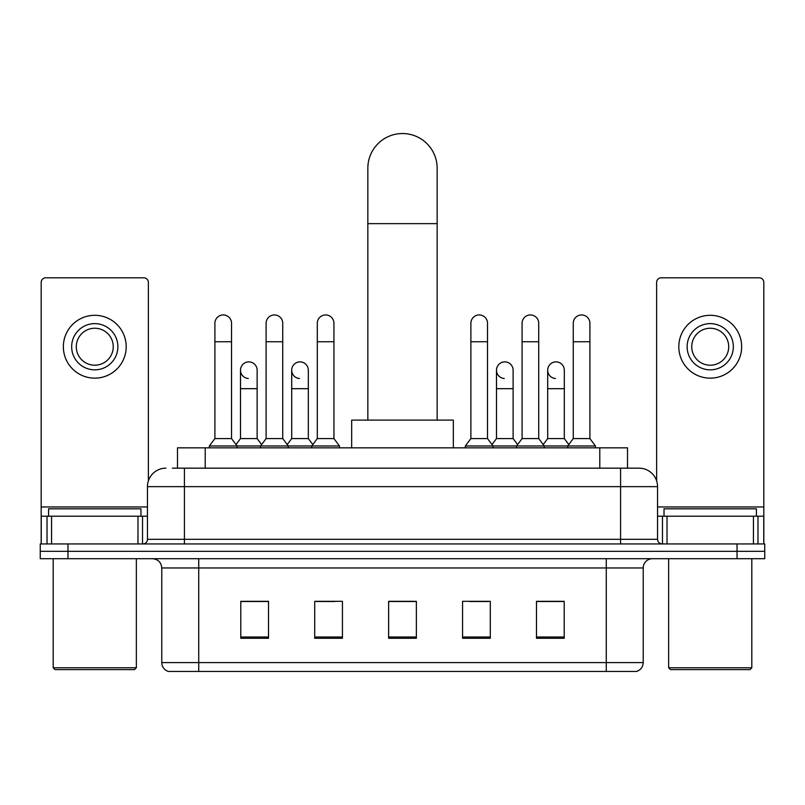 <?xml version="1.0" encoding="UTF-8"?>
<svg xmlns="http://www.w3.org/2000/svg" width="805" height="805" viewBox="0 0 805 805"><rect width="100%" height="100%" fill="white"/><g stroke="black" fill="none" stroke-linecap="round" stroke-linejoin="round"><path stroke-width="1.21" d="M177.492 468.158L177.492 447.832L627.508 447.832L627.508 468.158M172.823 468.158L632.599 468.158M172.401 468.158L184.415 468.158L184.415 486.643L147.446 486.643L147.446 539.31A4.619 4.619 0 0 1 142.827 543.938M165.931 468.158A18.485 18.485 0 0 0 147.446 486.643M639.069 468.158A18.485 18.485 0 0 1 657.554 486.643L620.585 486.643L620.585 468.158L638.788 468.158M657.554 486.643L657.554 539.31C657.826 542.117 659.365 543.657 662.173 543.938M67.972 543.938L40.25 543.938L40.25 551.324L67.972 551.324L40.25 551.324L40.25 558.72L67.972 558.72L67.972 551.324L737.028 551.324L67.972 551.324L67.972 543.938L737.028 543.938L737.028 551.324L764.75 551.324L737.028 551.324L737.028 558.72L67.972 558.72M737.028 558.72L764.75 558.72L764.75 543.938L737.028 543.938M643.225 662.585C642.974 667.023 640.76 669.971 636.574 671.461L606.266 671.461L606.266 662.585L643.225 662.585L643.225 567.958A9.237 9.237 0 0 1 652.473 558.72M606.266 671.461L168.426 671.461A9.237 9.237 0 0 1 161.775 662.585L161.775 567.958C161.221 562.353 158.142 559.264 152.527 558.72M564.214 638.285L564.214 601.325L536.492 601.325L536.492 638.285L564.214 638.285M490.285 638.285L490.285 601.325L462.563 601.325L462.563 638.285L490.285 638.285M268.508 638.285L268.508 601.325L240.786 601.325L240.786 638.285L268.508 638.285M342.437 638.285L342.437 601.325L314.715 601.325L314.715 638.285L342.437 638.285M416.366 638.285L416.366 601.325L388.634 601.325L388.634 638.285L416.366 638.285M161.775 662.585L198.734 662.585L198.734 671.461L186.237 671.461M589.642 671.461L215.358 671.461M546.756 601.506L539.642 601.506M316.375 601.506L334.86 601.506M265.177 601.506L258.063 601.506M469.959 601.506L488.444 601.506M416.366 601.506L388.634 601.506M268.508 601.506L240.786 601.506M564.214 601.506L536.492 601.506M137.977 543.938L137.977 516.216L51.57 516.216L51.57 543.938M148.372 480.867L148.372 282.414A4.619 4.619 0 0 0 143.753 277.795L45.794 277.795A4.619 4.619 0 0 0 41.176 282.414L41.176 516.216L51.57 516.216M137.977 516.216L147.446 516.216M41.176 543.938L41.176 516.216M94.769 323.63A23.104 23.104 0 0 0 71.665 346.734A23.104 23.104 0 0 0 94.769 369.837A23.104 23.104 0 0 0 117.872 346.734A23.104 23.104 0 0 0 94.769 323.63M94.769 328.249A18.485 18.485 0 0 0 76.294 346.734A18.485 18.485 0 0 0 94.769 365.208A18.485 18.485 0 0 0 113.253 346.734A18.485 18.485 0 0 0 94.769 328.249M94.769 378.149A31.415 31.415 0 0 0 126.194 346.734A31.415 31.415 0 0 0 94.769 315.308A31.415 31.415 0 0 0 63.354 346.734A31.415 31.415 0 0 0 94.769 378.149M134.505 669.609L55.032 669.609L53.19 667.768L136.357 667.768L134.505 669.609M53.19 558.72L53.19 667.768M136.357 558.72L136.357 667.768M140.976 516.216L140.976 508.82L48.572 508.82L48.572 516.216M367.845 420.099L367.845 168.195A34.655 34.655 0 0 1 402.5 133.539A34.655 34.655 0 0 1 437.155 168.195A34.655 34.655 0 0 0 402.5 133.539M437.155 420.099L437.155 168.195M453.326 447.832L453.326 420.099L351.674 420.099L351.674 447.832M214.905 341.743L231.538 341.743L231.538 438.584L214.905 438.584L214.905 323.258A8.322 8.322 0 0 1 223.75 314.956A8.322 8.322 0 0 1 231.538 323.258A8.322 8.322 0 0 0 223.75 314.956M214.905 438.584L209.36 445.98L209.36 447.832M231.538 438.584L237.083 445.98L209.36 445.98M266.103 438.584L266.103 341.743L282.736 341.743L282.736 438.584L266.103 438.584L260.558 445.98L237.083 445.98L237.083 447.832M266.103 341.743L266.103 323.258A8.322 8.322 0 0 1 274.938 314.956A8.322 8.322 0 0 1 282.736 323.258A8.322 8.322 0 0 0 274.938 314.956M282.736 438.584L288.281 445.98L260.558 445.98L260.558 447.832M317.301 438.584L317.301 341.743L333.934 341.743L333.934 438.584L317.301 438.584L311.756 445.98L288.281 445.98L288.281 447.832M317.301 341.743L317.301 323.258A8.322 8.322 0 0 1 326.136 314.956A8.322 8.322 0 0 1 333.934 323.258A8.322 8.322 0 0 0 326.136 314.956M333.934 438.584L339.479 445.98L311.756 445.98L311.756 447.832M339.479 445.98L339.479 447.832M470.885 341.743L487.518 341.743L487.518 438.584L470.885 438.584L470.885 323.258A8.322 8.322 0 0 1 479.72 314.956A8.322 8.322 0 0 1 487.518 323.258A8.322 8.322 0 0 0 479.72 314.956M470.885 438.584L465.34 445.98L465.34 447.832M487.518 438.584L493.063 445.98L465.34 445.98M522.083 438.584L522.083 341.743L538.716 341.743L538.716 438.584L522.083 438.584L516.538 445.98L493.063 445.98L493.063 447.832M522.083 341.743L522.083 323.258A8.322 8.322 0 0 1 530.918 314.956A8.322 8.322 0 0 1 538.716 323.258A8.322 8.322 0 0 0 530.918 314.956M538.716 438.584L544.261 445.98L516.538 445.98L516.538 447.832M573.271 438.584L573.271 341.743L589.904 341.743L589.904 438.584L573.271 438.584L567.726 445.98L544.261 445.98L544.261 447.832M573.271 341.743L573.271 323.258A8.322 8.322 0 0 1 582.116 314.956A8.322 8.322 0 0 1 589.904 323.258A8.322 8.322 0 0 0 582.116 314.956M589.904 438.584L595.459 445.98L567.726 445.98L567.726 447.832M595.459 445.98L595.459 447.832M248.302 378.501A8.322 8.322 0 0 1 240.504 370.199A8.322 8.322 0 0 1 249.339 361.898A8.322 8.322 0 0 1 257.137 370.199L257.137 388.684L240.504 388.684L240.504 370.199M257.137 388.684L257.137 438.584L240.504 438.584L240.504 388.684M240.504 438.584L236.026 444.561M257.137 438.584L261.615 444.561M299.49 378.501A8.322 8.322 0 0 1 291.702 370.199A8.322 8.322 0 0 1 300.537 361.898A8.322 8.322 0 0 1 308.335 370.199L308.335 388.684L291.702 388.684L291.702 370.199M308.335 388.684L308.335 438.584L291.702 438.584L291.702 388.684M291.702 438.584L287.214 444.561M308.335 438.584L312.813 444.561M504.272 378.501A8.322 8.322 0 0 1 496.484 370.199A8.322 8.322 0 0 1 505.319 361.898A8.322 8.322 0 0 1 513.117 370.199L513.117 388.684L496.484 388.684L496.484 370.199M513.117 388.684L513.117 438.584L496.484 438.584L496.484 388.684M496.484 438.584L491.996 444.561M513.117 438.584L517.595 444.561M555.47 378.501A8.322 8.322 0 0 1 547.682 370.199A8.322 8.322 0 0 1 556.517 361.898A8.322 8.322 0 0 1 564.315 370.199L564.315 388.684L547.682 388.684L547.682 370.199M564.315 388.684L564.315 438.584L547.682 438.584L547.682 388.684M547.682 438.584L543.194 444.561M564.315 438.584L568.793 444.561M753.43 543.938L753.43 516.216L667.023 516.216L667.023 543.938M763.824 543.938L763.824 516.216L763.824 543.938M753.43 516.216L763.824 516.216L763.824 282.414A4.619 4.619 0 0 0 759.206 277.795L661.247 277.795A4.619 4.619 0 0 0 656.628 282.414L656.628 480.867M657.554 516.216L667.023 516.216M710.231 323.63A23.104 23.104 0 0 0 687.128 346.734A23.104 23.104 0 0 0 710.231 369.837A23.104 23.104 0 0 0 733.335 346.734A23.104 23.104 0 0 0 710.231 323.63M710.231 328.249A18.485 18.485 0 0 0 691.747 346.734A18.485 18.485 0 0 0 710.231 365.208A18.485 18.485 0 0 0 728.706 346.734A18.485 18.485 0 0 0 710.231 328.249M710.231 378.149A31.415 31.415 0 0 0 741.647 346.734A31.415 31.415 0 0 0 710.231 315.308A31.415 31.415 0 0 0 678.806 346.734A31.415 31.415 0 0 0 710.231 378.149M749.968 669.609L670.495 669.609L668.643 667.768L751.81 667.768L749.968 669.609M668.643 558.72L668.643 667.768M751.81 558.72L751.81 667.768M756.428 516.216L756.428 508.82L664.024 508.82L664.024 516.216M205.215 468.158L205.215 447.832M599.785 468.158L599.785 447.832M184.415 543.938L184.415 539.31L657.554 539.31M147.446 539.31L184.415 539.31L184.415 486.643L620.585 486.643L620.585 543.938M606.266 558.72L606.266 567.958L161.775 567.958M643.225 567.958L606.266 567.958L606.266 662.585L198.734 662.585L198.734 558.72M416.366 636.996L388.634 636.996M342.437 636.996L314.715 636.996M268.508 636.996L240.786 636.996M490.285 636.996L462.563 636.996M564.214 636.996L536.492 636.996M147.446 506.969L41.176 506.969M142.525 516.216L142.525 543.938M41.246 516.216L41.246 543.938M47.022 543.938L47.022 516.216M367.845 223.639L437.155 223.639M763.824 506.969L657.554 506.969M763.754 543.938L763.754 516.216M757.978 516.216L757.978 543.938M662.475 543.938L662.475 516.216M231.538 341.743L231.538 323.258M282.736 341.743L282.736 323.258M333.934 341.743L333.934 323.258M487.518 341.743L487.518 323.258M538.716 341.743L538.716 323.258M589.904 341.743L589.904 323.258"/></g></svg>
